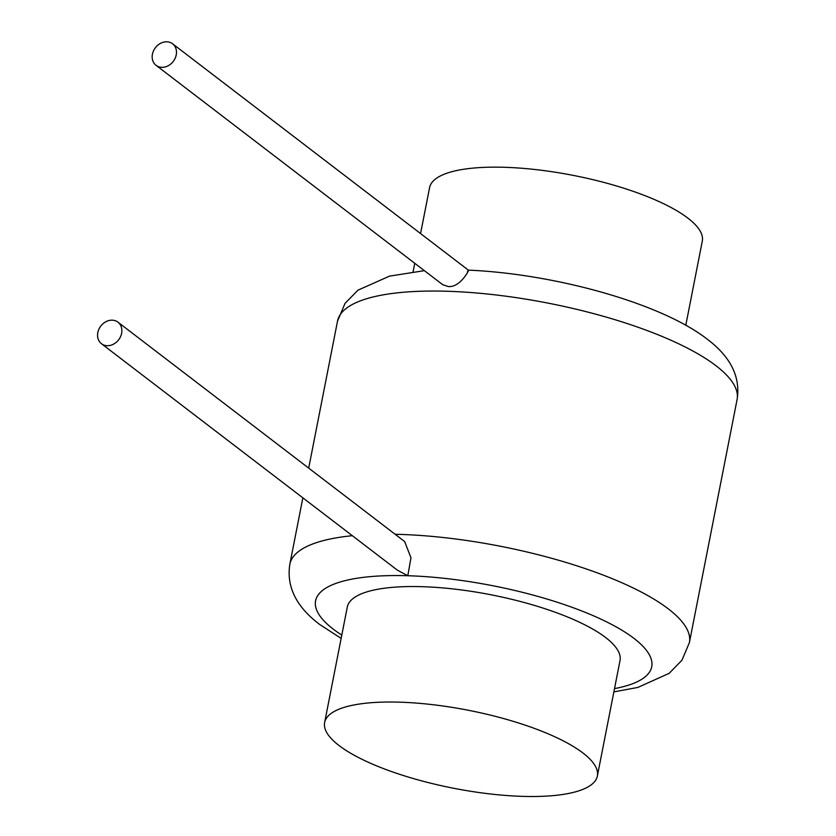 <?xml version="1.0" encoding="UTF-8"?>
<svg xmlns="http://www.w3.org/2000/svg" width="836" height="836" viewBox="0 0 836 836"><rect width="100%" height="100%" fill="white"/><g stroke="black" fill="none" stroke-linecap="round" stroke-linejoin="round"><path stroke-width="1.25" d="M685.792 325.277L702.292 241.155A138.954 39.689 -168.9 0 0 687.85 218.102A138.954 39.689 -168.9 0 0 538.039 169.854A138.954 39.689 -168.9 0 0 429.579 187.651L420.571 233.568M339.082 745.566A138.954 39.689 -168.9 0 0 488.903 793.803A138.954 39.689 -168.9 0 0 597.364 776.017A138.954 39.689 -168.9 0 0 582.922 752.975A138.954 39.689 -168.9 0 0 433.1 704.727A138.954 39.689 -168.9 0 0 324.64 722.513A138.954 39.689 -168.9 0 0 339.082 745.566M597.364 776.017L620.019 660.534A138.954 39.689 -168.9 0 0 605.577 637.492A138.954 39.689 -168.9 0 0 455.756 589.244A138.954 39.689 -168.9 0 0 347.306 607.03L324.64 722.513M101.469 343.721L397.257 570.079L407.801 575.732L410.967 557.758L404.634 541.54L117.96 322.163A13.575 11.265 -52.6 0 0 112.223 320.178A13.575 11.265 -52.6 0 0 98.899 329.206A13.575 11.265 -52.6 0 0 101.469 343.721A13.575 11.265 -52.6 0 0 107.217 345.707A13.575 11.265 -52.6 0 0 120.53 336.678A13.575 11.265 -52.6 0 0 117.96 322.163M166.834 41.8A13.575 11.265 -52.6 0 0 153.521 50.829A13.575 11.265 -52.6 0 0 156.081 65.344A13.575 11.265 -52.6 0 0 161.829 67.329A13.575 11.265 -52.6 0 0 175.142 58.301A13.575 11.265 -52.6 0 0 172.582 43.785A13.575 11.265 -52.6 0 0 166.834 41.8M156.081 65.344L442.756 284.721L448.284 286.539C461.775 288.012 472.225 263.831 467.418 271.825M424.375 270.655L389.513 276.131L358.059 290.113L345.049 303.343L337.535 321.076A203.587 58.144 11.1 0 1 496.438 295.014A203.587 58.144 11.1 0 1 715.94 365.698A203.587 58.144 11.1 0 1 737.101 399.472C741.532 371.759 724.425 352.144 707.225 339.176C660.91 302.987 553.787 273.727 468.348 270.132L172.582 43.785M614.512 688.603A171.275 48.916 -168.9 0 0 633.928 638.349A171.275 48.916 -168.9 0 0 407.801 575.732A171.275 48.916 -168.9 0 0 333.386 629.226A171.275 48.916 -168.9 0 0 341.799 635.088M737.101 399.472L689.397 642.591A203.587 58.144 -168.9 0 0 668.246 608.817A203.587 58.144 -168.9 0 0 395.146 534.277M352.332 535.698A203.587 58.144 -168.9 0 0 289.841 564.195C285.431 592.275 302.82 611.733 319.707 624.492L341.151 638.38M414.74 263.288L413.078 271.773M613.864 691.894L637.795 687.443L669.176 673.335L681.998 660.168L689.397 642.591M337.535 321.076L308.693 468.118M302.862 497.838L289.841 564.195"/></g></svg>
